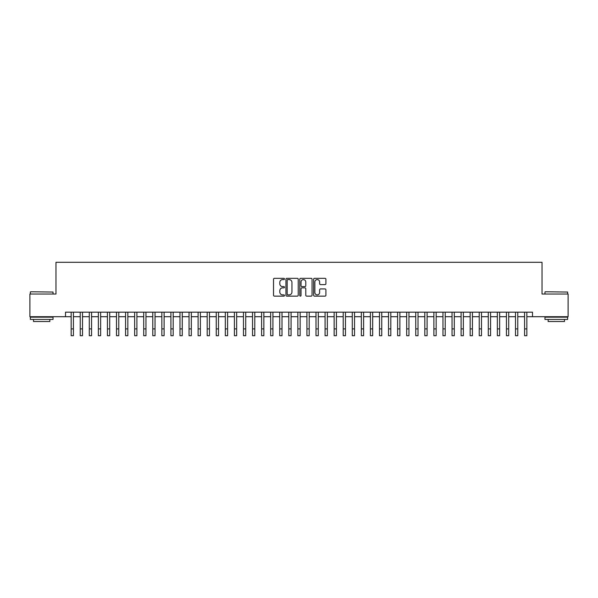 <?xml version="1.0" encoding="UTF-8"?>
<svg xmlns="http://www.w3.org/2000/svg" width="598" height="598" viewBox="0 0 598 598"><rect width="100%" height="100%" fill="white"/><g stroke="black" fill="none" stroke-linecap="round" stroke-linejoin="round"><path stroke-width="0.9" d="M284.491 278.96A0.62 0.62 0 0 0 283.871 278.332L274.407 278.332A0.89 0.89 0 0 0 273.518 279.221L273.518 295.248A0.89 0.89 0 0 0 274.407 296.137L283.871 296.137A0.62 0.62 0 0 0 284.491 295.509A0.62 0.62 0 0 0 283.871 294.889L282.645 294.889A2.848 2.848 0 0 1 279.797 292.041L279.797 290.703A2.848 2.848 0 0 1 282.645 287.855L283.871 287.855A0.62 0.62 0 0 0 284.491 287.234A0.62 0.62 0 0 0 283.871 286.614L282.645 286.614A2.848 2.848 0 0 1 279.797 283.766L279.797 282.428A2.848 2.848 0 0 1 282.645 279.58L283.871 279.58A0.62 0.62 0 0 0 284.491 278.96M325.013 284.611A0.89 0.89 0 0 0 325.903 283.721L325.903 279.221A0.89 0.89 0 0 0 325.013 278.332L314.511 278.332A0.89 0.89 0 0 0 313.621 279.221L313.621 295.248A0.89 0.89 0 0 0 314.511 296.137L325.013 296.137A0.89 0.89 0 0 0 325.903 295.248L325.903 289.813A0.89 0.89 0 0 0 325.013 288.924L320.521 288.924A0.89 0.89 0 0 0 319.631 289.813L319.631 292.504A2.385 2.385 0 0 1 317.246 294.889A2.385 2.385 0 0 1 314.869 292.504L314.869 281.957A2.385 2.385 0 0 1 317.246 279.58A2.385 2.385 0 0 1 319.631 281.957L319.631 283.721A0.89 0.89 0 0 0 320.521 284.611L325.013 284.611M65.496 316.708L29.9 316.708L29.9 294.037L55.973 294.037L55.973 262.298L542.027 262.298L542.027 294.037L568.1 294.037L568.1 316.708L532.504 316.708L532.504 312.171L65.496 312.171L65.496 316.708L71.162 316.708M298.223 279.221A0.89 0.89 0 0 0 297.333 278.332L286.831 278.332A0.89 0.89 0 0 0 285.941 279.221L285.941 295.248A0.89 0.89 0 0 0 286.831 296.137L297.333 296.137A0.89 0.89 0 0 0 298.223 295.248L298.223 279.221M300.667 278.332L311.169 278.332A0.89 0.89 0 0 1 312.059 279.221L312.059 295.248A0.89 0.89 0 0 1 311.169 296.137L306.677 296.137A0.89 0.89 0 0 1 305.787 295.248L305.787 288.744A0.89 0.89 0 0 0 304.898 287.855L301.915 287.855A0.89 0.89 0 0 0 301.026 288.744L301.026 295.509A0.62 0.62 0 0 1 300.405 296.137A0.62 0.62 0 0 1 299.777 295.509L299.777 279.221A0.89 0.89 0 0 1 300.667 278.332M73.427 316.708L80.229 316.708M82.494 316.708L89.296 316.708M91.561 316.708L98.364 316.708M100.636 316.708L107.431 316.708M109.703 316.708L116.505 316.708M118.77 316.708L125.573 316.708M127.837 316.708L134.64 316.708M136.905 316.708L143.707 316.708M145.972 316.708L152.774 316.708M155.039 316.708L161.841 316.708M164.114 316.708L170.908 316.708M173.181 316.708L179.983 316.708M182.248 316.708L189.05 316.708M191.315 316.708L198.117 316.708M200.382 316.708L207.185 316.708M209.45 316.708L216.252 316.708M218.517 316.708L225.319 316.708M227.591 316.708L234.386 316.708M236.659 316.708L243.461 316.708M245.726 316.708L252.528 316.708M254.793 316.708L261.595 316.708M263.86 316.708L270.662 316.708M272.927 316.708L279.729 316.708M281.994 316.708L288.797 316.708M291.069 316.708L297.864 316.708M300.136 316.708L306.931 316.708M309.203 316.708L316.006 316.708M318.271 316.708L325.073 316.708M327.338 316.708L334.14 316.708M336.405 316.708L343.207 316.708M345.472 316.708L352.274 316.708M354.539 316.708L361.341 316.708M363.614 316.708L370.409 316.708M372.681 316.708L379.483 316.708M381.748 316.708L388.55 316.708M390.815 316.708L397.618 316.708M399.883 316.708L406.685 316.708M408.95 316.708L415.752 316.708M418.017 316.708L424.819 316.708M427.092 316.708L433.886 316.708M436.159 316.708L442.961 316.708M445.226 316.708L452.028 316.708M454.293 316.708L461.095 316.708M463.36 316.708L470.163 316.708M472.427 316.708L479.23 316.708M481.495 316.708L488.297 316.708M490.569 316.708L497.364 316.708M499.636 316.708L506.439 316.708M508.704 316.708L515.506 316.708M517.771 316.708L524.573 316.708M526.838 316.708L532.504 316.708M287.81 279.58A0.62 0.62 0 0 0 287.182 280.2L287.182 294.268A0.62 0.62 0 0 0 287.81 294.889L289.096 294.889A2.848 2.848 0 0 0 291.944 292.041L291.944 282.428A2.848 2.848 0 0 0 289.096 279.58L287.81 279.58M305.787 282.002A2.385 2.385 0 0 0 303.403 279.625A2.385 2.385 0 0 0 301.026 282.002L301.026 285.724A0.89 0.89 0 0 0 301.915 286.614L304.898 286.614A0.89 0.89 0 0 0 305.787 285.724L305.787 282.002M71.162 328.9L73.427 328.9L73.427 335.702L71.162 335.702L71.162 312.171M73.427 328.9L73.427 312.171M30.625 291.772L53.028 292.041L30.625 291.772M41.688 319.429L30.356 319.429L30.356 317.157L53.028 317.157L53.028 319.429L41.688 319.429M49.851 319.429L49.851 321.515L33.525 321.515L33.525 319.429M545.249 291.772L567.644 292.041L545.249 291.772M556.312 319.429L544.972 319.429L544.972 317.157L567.644 317.157L567.644 319.429L556.312 319.429M564.475 319.429L564.475 321.515L548.149 321.515L548.149 319.429M80.229 335.702L82.494 335.702L80.229 335.702L80.229 312.171M82.494 335.702L82.494 312.171M89.296 335.702L91.561 335.702L89.296 335.702L89.296 312.171M91.561 335.702L91.561 312.171M98.364 335.702L100.636 335.702L98.364 335.702L98.364 312.171M100.636 335.702L100.636 312.171M107.431 335.702L109.703 335.702L107.431 335.702L107.431 312.171M109.703 335.702L109.703 312.171M116.505 335.702L118.77 335.702L116.505 335.702L116.505 312.171M118.77 335.702L118.77 312.171M125.573 335.702L127.837 335.702L125.573 335.702L125.573 312.171M127.837 335.702L127.837 312.171M134.64 335.702L136.905 335.702L134.64 335.702L134.64 312.171M136.905 335.702L136.905 312.171M143.707 335.702L145.972 335.702L143.707 335.702L143.707 312.171M145.972 335.702L145.972 312.171M152.774 335.702L155.039 335.702L152.774 335.702L152.774 312.171M155.039 335.702L155.039 312.171M161.841 335.702L164.114 335.702L161.841 335.702L161.841 312.171M164.114 335.702L164.114 312.171M170.908 335.702L173.181 335.702L170.908 335.702L170.908 312.171M173.181 335.702L173.181 312.171M179.983 335.702L182.248 335.702L179.983 335.702L179.983 312.171M182.248 335.702L182.248 312.171M189.05 335.702L191.315 335.702L189.05 335.702L189.05 312.171M191.315 335.702L191.315 312.171M198.117 335.702L200.382 335.702L198.117 335.702L198.117 312.171M200.382 335.702L200.382 312.171M207.185 335.702L209.45 335.702L207.185 335.702L207.185 312.171M209.45 335.702L209.45 312.171M216.252 335.702L218.517 335.702L216.252 335.702L216.252 312.171M218.517 335.702L218.517 312.171M225.319 335.702L227.591 335.702L225.319 335.702L225.319 312.171M227.591 335.702L227.591 312.171M234.386 335.702L236.659 335.702L234.386 335.702L234.386 312.171M236.659 335.702L236.659 312.171M243.461 335.702L245.726 335.702L243.461 335.702L243.461 312.171M245.726 335.702L245.726 312.171M252.528 335.702L254.793 335.702L252.528 335.702L252.528 312.171M254.793 335.702L254.793 312.171M261.595 335.702L263.86 335.702L261.595 335.702L261.595 312.171M263.86 335.702L263.86 312.171M270.662 335.702L272.927 335.702L270.662 335.702L270.662 312.171M272.927 335.702L272.927 312.171M279.729 335.702L281.994 335.702L279.729 335.702L279.729 312.171M281.994 335.702L281.994 312.171M288.797 335.702L291.069 335.702L288.797 335.702L288.797 312.171M291.069 335.702L291.069 312.171M297.864 335.702L300.136 335.702L297.864 335.702L297.864 312.171M300.136 335.702L300.136 312.171M306.931 335.702L309.203 335.702L306.931 335.702L306.931 312.171M309.203 335.702L309.203 312.171M316.006 335.702L318.271 335.702L316.006 335.702L316.006 312.171M318.271 335.702L318.271 312.171M325.073 335.702L327.338 335.702L325.073 335.702L325.073 312.171M327.338 335.702L327.338 312.171M334.14 335.702L336.405 335.702L334.14 335.702L334.14 312.171M336.405 335.702L336.405 312.171M343.207 335.702L345.472 335.702L343.207 335.702L343.207 312.171M345.472 335.702L345.472 312.171M352.274 335.702L354.539 335.702L352.274 335.702L352.274 312.171M354.539 335.702L354.539 312.171M361.341 335.702L363.614 335.702L361.341 335.702L361.341 312.171M363.614 335.702L363.614 312.171M370.409 335.702L372.681 335.702L370.409 335.702L370.409 312.171M372.681 335.702L372.681 312.171M379.483 335.702L381.748 335.702L379.483 335.702L379.483 312.171M381.748 335.702L381.748 312.171M388.55 335.702L390.815 335.702L388.55 335.702L388.55 312.171M390.815 335.702L390.815 312.171M397.618 335.702L399.883 335.702L397.618 335.702L397.618 312.171M399.883 335.702L399.883 312.171M406.685 335.702L408.95 335.702L406.685 335.702L406.685 312.171M408.95 335.702L408.95 312.171M415.752 335.702L418.017 335.702L415.752 335.702L415.752 312.171M418.017 335.702L418.017 312.171M424.819 335.702L427.092 335.702L424.819 335.702L424.819 312.171M427.092 335.702L427.092 312.171M433.886 335.702L436.159 335.702L433.886 335.702L433.886 312.171M436.159 335.702L436.159 312.171M442.961 335.702L445.226 335.702L442.961 335.702L442.961 312.171M445.226 335.702L445.226 312.171M452.028 335.702L454.293 335.702L452.028 335.702L452.028 312.171M454.293 335.702L454.293 312.171M461.095 335.702L463.36 335.702L461.095 335.702L461.095 312.171M463.36 335.702L463.36 312.171M470.163 335.702L472.427 335.702L470.163 335.702L470.163 312.171M472.427 335.702L472.427 312.171M479.23 335.702L481.495 335.702L479.23 335.702L479.23 312.171M481.495 335.702L481.495 312.171M488.297 335.702L490.569 335.702L488.297 335.702L488.297 312.171M490.569 335.702L490.569 312.171M497.364 335.702L499.636 335.702L497.364 335.702L497.364 312.171M499.636 335.702L499.636 312.171M506.439 335.702L508.704 335.702L506.439 335.702L506.439 312.171M508.704 335.702L508.704 312.171M515.506 335.702L517.771 335.702L515.506 335.702L515.506 312.171M517.771 335.702L517.771 312.171M524.573 335.702L526.838 335.702L524.573 335.702L524.573 312.171M526.838 335.702L526.838 312.171M80.229 328.9L82.494 328.9M89.296 328.9L91.561 328.9M98.364 328.9L100.636 328.9M107.431 328.9L109.703 328.9M116.505 328.9L118.77 328.9M125.573 328.9L127.837 328.9M134.64 328.9L136.905 328.9M143.707 328.9L145.972 328.9M152.774 328.9L155.039 328.9M161.841 328.9L164.114 328.9M170.908 328.9L173.181 328.9M179.983 328.9L182.248 328.9M189.05 328.9L191.315 328.9M198.117 328.9L200.382 328.9M207.185 328.9L209.45 328.9M216.252 328.9L218.517 328.9M225.319 328.9L227.591 328.9M234.386 328.9L236.659 328.9M243.461 328.9L245.726 328.9M252.528 328.9L254.793 328.9M261.595 328.9L263.86 328.9M270.662 328.9L272.927 328.9M279.729 328.9L281.994 328.9M288.797 328.9L291.069 328.9M297.864 328.9L300.136 328.9M306.931 328.9L309.203 328.9M316.006 328.9L318.271 328.9M325.073 328.9L327.338 328.9M334.14 328.9L336.405 328.9M343.207 328.9L345.472 328.9M352.274 328.9L354.539 328.9M361.341 328.9L363.614 328.9M370.409 328.9L372.681 328.9M379.483 328.9L381.748 328.9M388.55 328.9L390.815 328.9M397.618 328.9L399.883 328.9M406.685 328.9L408.95 328.9M415.752 328.9L418.017 328.9M424.819 328.9L427.092 328.9M433.886 328.9L436.159 328.9M442.961 328.9L445.226 328.9M452.028 328.9L454.293 328.9M461.095 328.9L463.36 328.9M470.163 328.9L472.427 328.9M479.23 328.9L481.495 328.9M488.297 328.9L490.569 328.9M497.364 328.9L499.636 328.9M506.439 328.9L508.704 328.9M515.506 328.9L517.771 328.9M524.573 328.9L526.838 328.9M30.356 294.037L30.356 292.041M35.521 317.157L35.521 316.708M47.855 317.157L47.855 316.708M53.028 294.037L53.028 292.041M544.972 294.037L544.972 292.041M550.145 317.157L550.145 316.708M562.479 317.157L562.479 316.708M567.644 294.037L567.644 292.041"/></g></svg>
